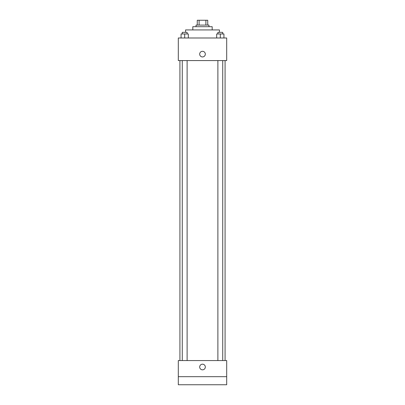 <?xml version="1.0" encoding="UTF-8"?>
<svg xmlns="http://www.w3.org/2000/svg" width="405" height="405" viewBox="0 0 405 405"><rect width="100%" height="100%" fill="white"/><g stroke="black" fill="none" stroke-linecap="round" stroke-linejoin="round"><path stroke-width="0.61" d="M199.103 25.09L199.103 20.25L197.26 20.25L197.26 25.09L197.26 20.25M199.103 20.25L207.74 20.25L207.74 25.09M205.897 25.09L205.897 20.25M196.05 26.7L196.05 25.09L208.95 25.09L208.95 26.7M192.82 29.929L192.82 26.7L212.179 26.7L212.179 29.929M185.566 32.344L185.566 29.929L219.434 29.929L219.434 32.344M178.306 37.989L226.694 37.989L226.694 60.573L178.306 60.573L178.306 37.989M202.5 56.943A2.825 2.825 0 0 1 200.055 52.711A2.825 2.825 0 0 1 204.945 52.711A2.825 2.825 0 0 1 202.5 56.943M178.306 360.556L226.694 360.556L226.694 384.75L178.306 384.75L178.306 360.556M202.5 369.831A2.825 2.825 0 0 1 200.055 365.599A2.825 2.825 0 0 1 204.945 365.599A2.825 2.825 0 0 1 202.5 369.831M178.306 376.685L226.694 376.685M216.675 37.989L216.675 33.959L223.935 33.959L223.935 37.989L223.935 33.959M220.305 37.989L220.305 33.959M222.725 33.959L222.725 32.344L217.885 32.344L217.885 33.959M181.065 37.989L181.065 33.959L188.325 33.959L188.325 37.989L188.325 33.959M184.695 37.989L184.695 33.959M187.115 33.959L187.115 32.344L182.275 32.344L182.275 33.959M225.079 360.556L225.079 60.573M179.921 360.556L179.921 60.573M217.885 60.573L217.885 360.556M222.725 60.573L222.725 360.556M187.115 360.556L187.115 60.573M182.275 360.556L182.275 60.573"/></g></svg>
